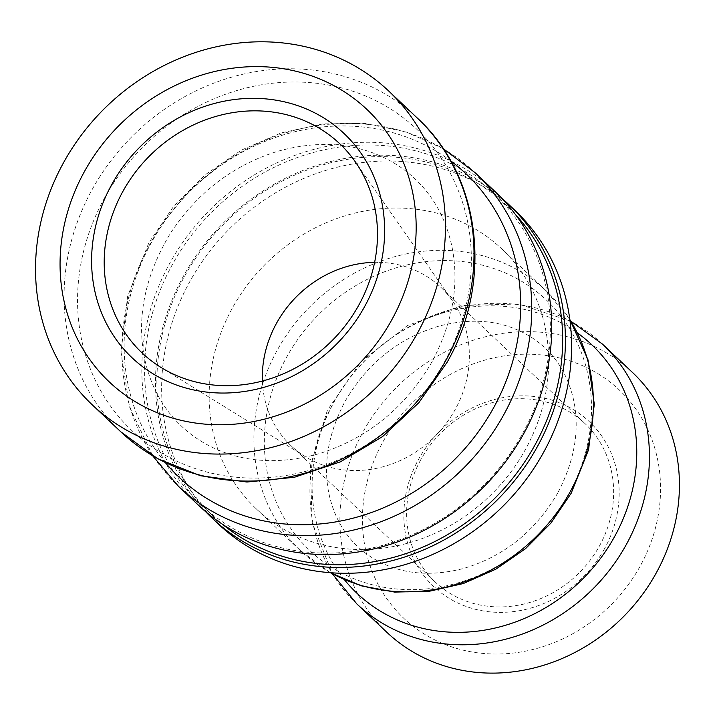<?xml version="1.0" encoding="UTF-8"?>
<svg xmlns="http://www.w3.org/2000/svg" width="715" height="715" viewBox="0 0 715 715"><rect width="100%" height="100%" fill="white"/><g stroke="black" fill="none" stroke-linecap="round" stroke-linejoin="round"><path stroke-width="0.54" stroke-dasharray="3.58 2.68" d="M244.941 534.784A213.66 192.764 -46.6 0 0 506.595 458.601A213.66 192.764 -46.6 0 0 494.235 193.783A213.66 192.764 -46.6 0 0 449.994 163.324A213.66 192.764 -46.6 0 0 188.34 239.516A213.66 192.764 -46.6 0 0 200.692 504.325A213.66 192.764 -46.6 0 0 244.941 534.784M495.048 191.548A215.841 194.73 -46.6 0 0 450.361 160.786A215.841 194.73 -46.6 0 0 186.034 237.746A215.841 194.73 -46.6 0 0 198.511 505.264M515.247 214.25A213.66 192.764 -46.6 0 0 506.542 205.411A213.66 192.764 -46.6 0 0 462.292 174.952A213.66 192.764 -46.6 0 0 200.638 251.144A213.66 192.764 -46.6 0 0 212.999 515.953A213.66 192.764 -46.6 0 0 222.302 524.149M205.518 511.547A215.841 194.73 133.4 0 1 202.819 246.505A215.841 194.73 133.4 0 1 464.026 173.709A215.841 194.73 133.4 0 1 501.716 198.198M514.872 210.29A215.841 194.73 -46.6 0 0 470.175 179.519A215.841 194.73 -46.6 0 0 205.849 256.488A215.841 194.73 -46.6 0 0 218.334 524.006M420.804 459.682A109.011 98.348 -46.6 0 0 435.247 582.037A109.011 98.348 -46.6 0 0 599.456 545.947A109.011 98.348 -46.6 0 0 585.013 423.593A109.011 98.348 -46.6 0 0 420.804 459.682M604.398 548.968A113.372 102.281 133.4 0 1 417.935 567.022A113.372 102.281 133.4 0 1 512.163 396.333A113.372 102.281 133.4 0 1 604.398 548.968M262.396 381.05A109.011 98.348 -46.6 0 0 290.951 445.642A109.011 98.348 -46.6 0 0 305.296 456.671A109.011 98.348 -46.6 0 0 313.528 461.184A109.011 98.348 -46.6 0 0 440.78 430.144A109.011 98.348 -46.6 0 0 452.532 300.899A109.011 98.348 -46.6 0 0 440.726 287.198A109.011 98.348 -46.6 0 0 418.15 271.664A109.011 98.348 -46.6 0 0 374.624 262.325M436.168 640.56A156.978 141.624 133.4 0 1 382.865 441.995A156.978 141.624 133.4 0 1 586.827 367.653A156.978 141.624 133.4 0 1 640.131 566.217A156.978 141.624 133.4 0 1 436.168 640.56M632.471 372.452A178.777 161.286 -46.6 0 0 595.452 346.972A178.777 161.286 -46.6 0 0 376.519 410.714A178.777 161.286 -46.6 0 0 386.86 632.301M293.114 534.177A178.777 161.286 -46.6 0 0 512.056 470.434A178.777 161.286 -46.6 0 0 501.716 248.856A178.777 161.286 -46.6 0 0 464.696 223.366A178.777 161.286 -46.6 0 0 245.754 287.117A178.777 161.286 -46.6 0 0 256.095 508.696A178.777 161.286 -46.6 0 0 293.114 534.177M330.607 572.733A178.777 161.286 133.4 0 1 300.854 551.006A178.777 161.286 133.4 0 1 290.513 329.427A178.777 161.286 133.4 0 1 509.455 265.676A178.777 161.286 133.4 0 1 546.475 291.157A178.777 161.286 133.4 0 1 569.837 319.65M569.086 493.279A172.27 155.423 -46.6 0 0 510.59 275.355A172.27 155.423 -46.6 0 0 286.76 356.946A172.27 155.423 -46.6 0 0 345.256 574.86A172.27 155.423 -46.6 0 0 569.086 493.279M344.371 579.65A170.948 154.226 133.4 0 1 362.362 363.14A170.948 154.226 133.4 0 1 577.514 332.993M602.495 344.121A178.777 161.286 -46.6 0 0 565.476 318.631A178.777 161.286 -46.6 0 0 346.543 382.382A178.777 161.286 -46.6 0 0 356.874 603.961M120.772 431.78A215.841 194.73 133.4 0 1 127.529 141.159A215.841 194.73 133.4 0 1 417.31 118.064M444.373 362.094A207.368 187.08 -46.6 0 0 373.963 99.787A207.368 187.08 -46.6 0 0 104.533 197.992A207.368 187.08 -46.6 0 0 174.943 460.29A207.368 187.08 -46.6 0 0 444.373 362.094M475.064 172.655A215.841 194.73 -46.6 0 0 149.927 244.11A215.841 194.73 -46.6 0 0 178.518 486.37M165.442 462.739A208.798 188.376 133.4 0 1 151.303 242.743A208.798 188.376 133.4 0 1 450.736 160.929M506.542 205.411L494.235 193.783M212.999 515.953L200.692 504.325M290.951 445.642L435.247 582.037M440.726 287.198L585.013 423.593M452.532 300.899L355.284 161.787M305.296 456.671L160.929 367.394M256.095 508.696L300.854 551.006L330.375 572.715M501.716 248.856L546.475 291.157L569.81 319.408M570.972 321.276L518.455 303.982L461.863 305.537L407.407 325.566L360.932 361.772L327.39 410.222L310.444 465.715L312.08 522.308L332.296 573.779M557.816 492.858C535.204 531.54 503.583 556.797 462.954 568.622C435.694 575.495 411.214 574.735 389.505 566.325C377.118 561.57 366.384 554.849 357.312 546.171C343.209 532.836 333.789 515.533 329.052 494.244C322.84 464.804 328.069 434.032 344.728 401.946C367.153 363.372 398.586 338.088 439.037 326.085C466.395 319.033 490.991 319.685 512.825 328.051C525.257 332.761 536.027 339.455 545.152 348.107C559.273 361.37 568.747 378.593 573.555 399.801C579.937 429.456 574.69 460.478 557.816 492.858M443.166 148.622L405.879 131.855L365.311 123.498L323.189 123.865L281.29 132.883L241.339 150.15L204.999 174.925L173.772 206.17L148.943 242.582L127.645 296.189L120.978 352.334L129.513 406.915L152.733 455.875M432.226 361.424C405.727 407.175 368.386 437.812 320.204 453.355C284.802 463.49 252.449 463.025 223.143 451.987C207.368 446.026 193.604 437.535 181.851 426.506C163.369 409.257 151.062 387.101 144.913 360.038C136.172 318.497 144.627 276.321 170.277 233.528C197.215 192.639 232.884 165.272 277.286 151.428C312.589 141.552 344.8 142.169 373.927 153.305C389.639 159.32 403.34 167.864 415.04 178.92C433.478 196.285 445.713 218.558 451.746 245.728C459.557 283.229 453.051 321.795 432.226 361.424"/><path stroke-width="1.07" d="M475.064 172.655A215.841 194.73 -46.6 0 1 487.541 440.172A215.841 194.73 -46.6 0 1 223.214 517.133A215.841 194.73 -46.6 0 1 178.518 486.37L198.511 505.264A215.841 194.73 -46.6 0 0 243.207 536.036A215.841 194.73 -46.6 0 0 507.534 459.066A215.841 194.73 -46.6 0 0 495.048 191.548L475.064 172.655L443.166 148.622M222.302 524.149A213.66 192.764 -46.6 0 0 257.239 546.412A213.66 192.764 -46.6 0 0 514.764 475.707A213.66 192.764 -46.6 0 0 515.247 214.25M501.716 198.198A215.841 194.73 133.4 0 1 508.723 204.472A215.841 194.73 133.4 0 1 521.199 471.989A215.841 194.73 133.4 0 1 256.873 548.959A215.841 194.73 133.4 0 1 212.185 518.187A215.841 194.73 133.4 0 1 205.518 511.547M212.185 518.187L218.334 524.006A215.841 194.73 -46.6 0 0 263.031 554.769A215.841 194.73 -46.6 0 0 527.357 477.808A215.841 194.73 -46.6 0 0 514.872 210.29L508.723 204.472M374.624 262.325A109.011 98.348 -46.6 0 0 276.508 323.287A109.011 98.348 -46.6 0 0 262.396 381.05M171.797 373.355A143.894 129.817 -46.6 0 0 339.768 332.386A143.894 129.817 -46.6 0 0 355.284 161.787A143.894 129.817 -46.6 0 0 309.899 123.186A143.894 129.817 -46.6 0 0 126.341 185.462A143.894 129.817 -46.6 0 0 160.929 367.394A143.894 129.817 -46.6 0 0 171.797 373.355M312.151 111.567A154.288 139.193 133.4 0 1 364.543 306.735A154.288 139.193 133.4 0 1 164.075 379.808A154.288 139.193 133.4 0 1 111.683 184.64A154.288 139.193 133.4 0 1 312.151 111.567M332.296 573.779L356.874 603.961L386.86 632.301A178.777 161.286 -46.6 0 0 423.879 657.782A178.777 161.286 -46.6 0 0 642.812 594.031A178.777 161.286 -46.6 0 0 632.471 372.452L602.495 344.121L570.972 321.276M136.914 435.56A215.841 194.73 133.4 0 1 92.226 404.797A215.841 194.73 133.4 0 1 79.74 137.28A215.841 194.73 133.4 0 1 344.067 60.31A215.841 194.73 133.4 0 1 388.763 91.082A215.841 194.73 133.4 0 1 401.24 358.599A215.841 194.73 133.4 0 1 136.914 435.56M148.139 408.676A187.5 169.16 -46.6 0 0 391.757 319.882A187.5 169.16 -46.6 0 0 328.087 82.699A187.5 169.16 -46.6 0 0 84.468 171.493A187.5 169.16 -46.6 0 0 148.139 408.676M569.837 319.65A178.777 161.286 133.4 0 1 570.159 491.822A178.777 161.286 133.4 0 1 337.873 576.487A178.777 161.286 133.4 0 1 330.607 572.733M577.514 332.993A170.948 154.226 133.4 0 1 614.516 536.724A170.948 154.226 133.4 0 1 392.41 617.68A170.948 154.226 133.4 0 1 344.371 579.65M356.874 603.961A178.777 161.286 -46.6 0 0 393.902 629.45A178.777 161.286 -46.6 0 0 626.188 544.776A178.777 161.286 -46.6 0 0 602.495 344.121M165.469 462.551A215.841 194.73 133.4 0 1 120.772 431.78L157.702 458.717L200.54 475.752L246.925 482.026L294.374 477.28L340.394 461.836L382.605 436.543L418.802 402.76L447.134 362.237C493.296 281.585 481.088 176.355 417.31 118.064A215.841 194.73 133.4 0 1 445.91 360.333A215.841 194.73 133.4 0 1 165.469 462.551M450.736 160.929A208.798 188.376 133.4 0 1 493.493 407.979A208.798 188.376 133.4 0 1 222.204 506.864A208.798 188.376 133.4 0 1 165.442 462.739M330.375 572.715L361.236 585.808L394.617 592.083L429.116 591.296L463.329 583.538L495.879 569.149L525.462 548.727L550.89 523.121L571.133 493.35L588.543 449.842L594.308 404.225L587.945 359.681L569.81 319.408M92.226 404.797L120.772 431.78M388.763 91.082L417.31 118.064M178.518 486.37L152.733 455.875"/></g></svg>
